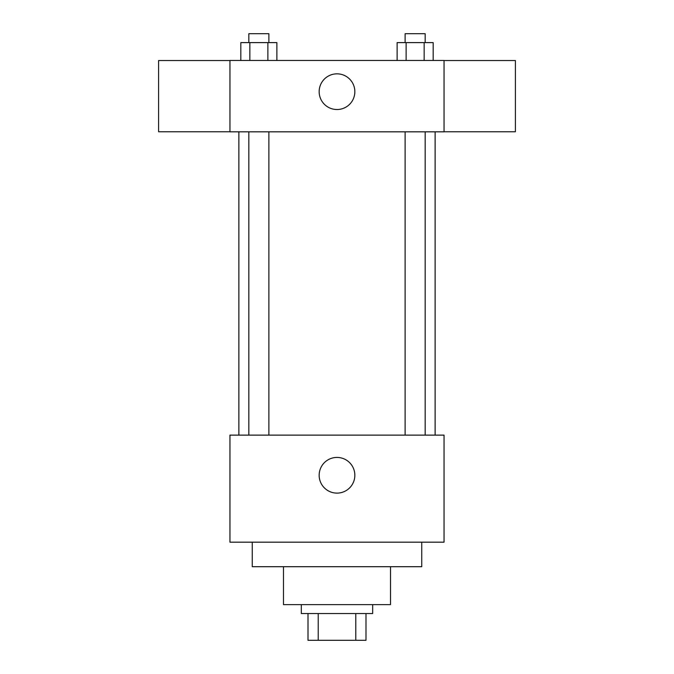 <?xml version="1.0" encoding="UTF-8"?>
<svg xmlns="http://www.w3.org/2000/svg" width="674" height="674" viewBox="0 0 674 674"><rect width="100%" height="100%" fill="white"/><g stroke="black" fill="none" stroke-linecap="round" stroke-linejoin="round"><path stroke-width="1.01" d="M355.779 613.542L355.779 640.3L308.01 640.3L308.01 613.542M355.779 640.3L365.99 640.3L365.99 613.542L365.99 640.3M372.68 604.62L372.68 613.542L301.32 613.542L301.32 604.62M318.221 613.542L318.221 640.3M390.524 566.708L390.524 604.62L283.476 604.62L283.476 566.708M421.747 542.174L421.747 566.708L252.253 566.708L252.253 542.174M444.048 542.174L229.952 542.174L229.952 435.126L444.048 435.126L444.048 542.174M319.156 475.271A17.844 17.844 0 0 1 345.922 459.82A17.844 17.844 0 0 1 345.922 490.723A17.844 17.844 0 0 1 319.156 475.271M444.048 131.826L229.952 131.826L229.952 60.458L444.048 60.458L444.048 131.826M354.844 91.681A17.844 17.844 0 0 1 328.078 107.132A17.844 17.844 0 0 1 328.078 76.229A17.844 17.844 0 0 1 354.844 91.681M444.048 131.759L515.408 131.759L515.408 60.534L444.048 60.534M229.952 60.534L158.592 60.534L158.592 131.759L229.952 131.759M433.171 60.458L433.171 42.622L397.121 42.622L397.121 60.458M424.157 42.622L424.157 60.458M406.127 42.622L406.127 60.458M405.116 42.622L405.116 33.7L425.168 33.7L425.168 42.622M276.879 60.458L276.879 42.622L240.829 42.622L240.829 60.458M267.873 42.622L267.873 60.458M249.843 42.622L249.843 60.458M248.832 42.622L248.832 33.7L268.884 33.7L268.884 42.622M238.874 131.826L238.874 435.126M435.126 131.826L435.126 435.126M425.168 435.126L425.168 131.826M405.116 435.126L405.116 131.826M248.832 131.826L248.832 435.126M268.884 131.826L268.884 435.126"/></g></svg>
